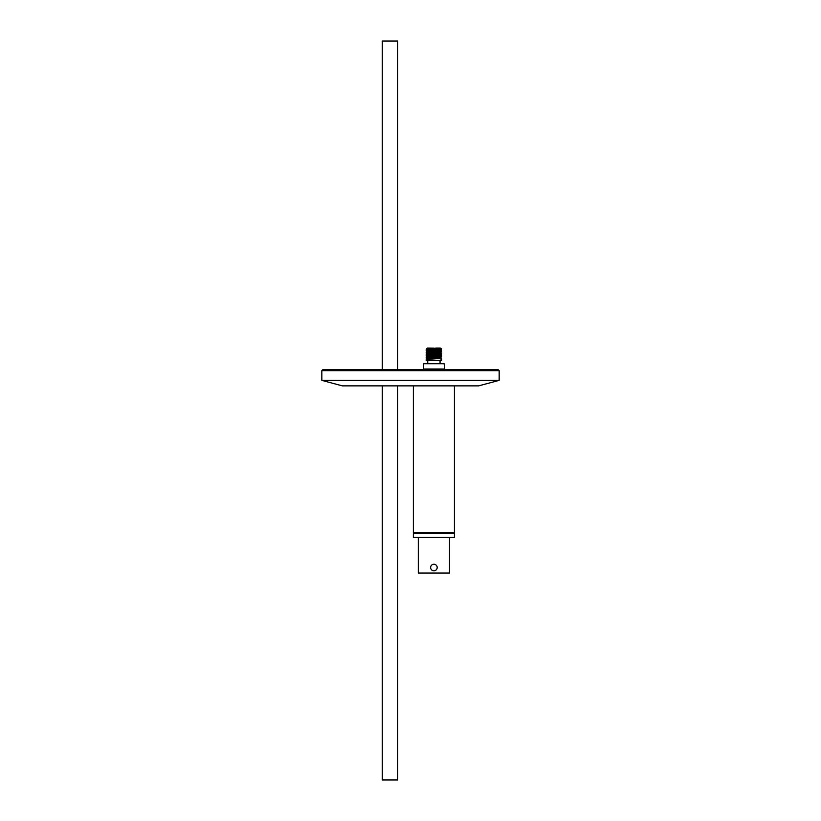 <?xml version="1.0" encoding="UTF-8"?>
<svg xmlns="http://www.w3.org/2000/svg" width="821" height="821" viewBox="0 0 821 821"><rect width="100%" height="100%" fill="white"/><g stroke="black" fill="none" stroke-linecap="round" stroke-linejoin="round"><path stroke-width="1.23" d="M321.832 370.682L323.064 369.45L497.937 369.45L499.168 370.682L321.832 370.682L321.832 380.369L499.168 380.369L478.643 385.87L342.357 385.87L321.832 380.369M444.161 369.04L423.636 369.04L423.636 363.703L444.161 363.703L444.572 369.45M428.5 358.51L428.5 357.669M427.515 348.915L426.797 348.504L427.464 348.104L433.899 348.176C424.734 348.402 424.734 348.607 433.899 348.792M441.616 359.218L441.616 360.419L426.181 360.419L426.212 359.454L441.616 358.254L440.282 357.463M426.181 357.977L426.212 356.991L441.616 355.791L441.585 356.776L428.398 357.679L426.181 357.987L428.5 358.295M441.616 355.791L440.282 355M426.181 355.514L426.212 354.528L441.616 353.328L441.585 354.313L428.398 355.216L426.181 355.524L428.5 355.832M441.616 353.328L440.282 352.537M426.181 353.051L426.212 352.065L441.616 350.865L441.585 351.85L426.181 353.051L427.515 353.841M441.616 350.865L440.282 350.074M435.859 348.843C443.863 349.223 443.217 349.602 433.899 349.972L426.181 350.588L427.515 351.378M426.181 350.588L426.212 349.602L437.183 348.843L436.618 348.104L440.333 348.104L441.616 348.843L437.183 348.843M441.616 348.843L440.282 350.146L429.342 351.039L426.212 352.065M436.433 348.104L427.515 348.843L426.212 349.602M441.585 351.85L438.424 352.886L427.515 353.769L426.212 354.528M441.585 354.313L438.424 355.349L427.515 356.304L426.212 355.544M441.585 356.776L438.424 357.812L427.515 358.767L426.212 358.007M418.3 537.468L418.3 573.058L449.498 573.058L449.498 537.468M454.424 533.65L413.374 533.65L413.374 537.468L454.424 537.468L454.424 533.65M382.278 385.87L382.278 779.95L397.672 779.95L397.672 385.87M382.278 369.45L382.278 41.05L397.672 41.05L397.672 369.45M437.183 567.516A3.284 3.284 0 0 0 432.257 564.674A3.284 3.284 0 0 0 432.257 570.359A3.284 3.284 0 0 0 437.183 567.516M413.374 385.87L413.374 532.829L454.424 532.829L453.603 533.65M499.168 370.682L499.168 380.369M454.424 385.87L454.424 532.829M413.374 532.829L414.195 533.65M440.056 363.703L440.056 360.419M441.616 359.208L441.616 358.254M427.741 363.703L427.741 360.419M441.134 360.419L440.282 359.926M427.515 356.232L426.212 356.991M427.515 358.695L426.212 359.454"/></g></svg>
